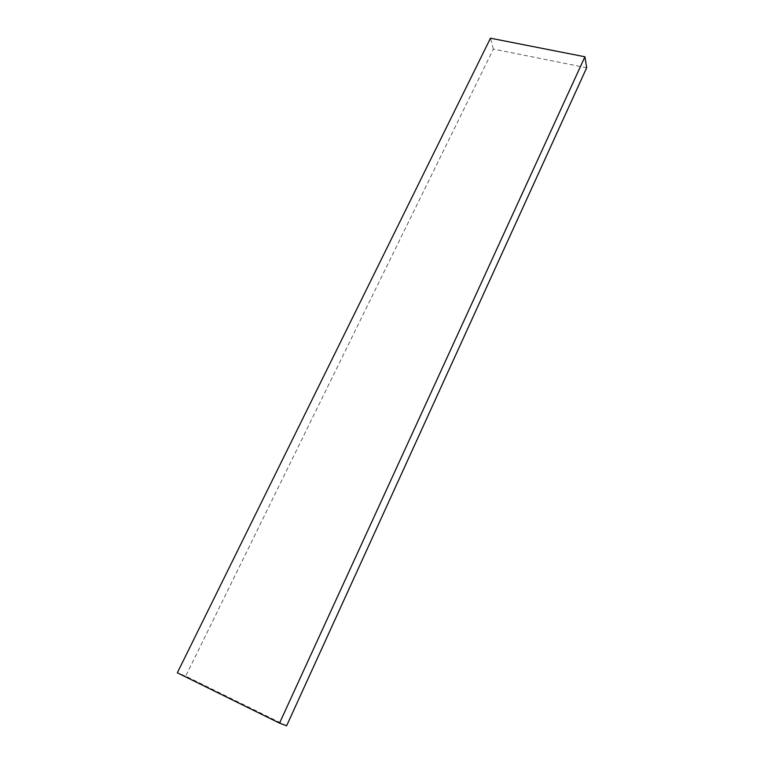 <?xml version="1.0" encoding="UTF-8"?>
<svg xmlns="http://www.w3.org/2000/svg" width="764" height="764" viewBox="0 0 764 764"><rect width="100%" height="100%" fill="white"/><g stroke="black" fill="none" stroke-linecap="round" stroke-linejoin="round"><path stroke-width="0.57" stroke-dasharray="3.82 2.86" d="M286.615 725.8L185.709 676.13L177.324 672.798M586.676 67.767L493.382 49.058L185.709 676.13M493.382 49.058L490.478 38.2"/><path stroke-width="1.15" d="M279.528 723.145L286.615 725.8L586.676 67.767L584.918 56.775L279.528 723.145L177.324 672.798L490.478 38.2L584.918 56.775"/></g></svg>
